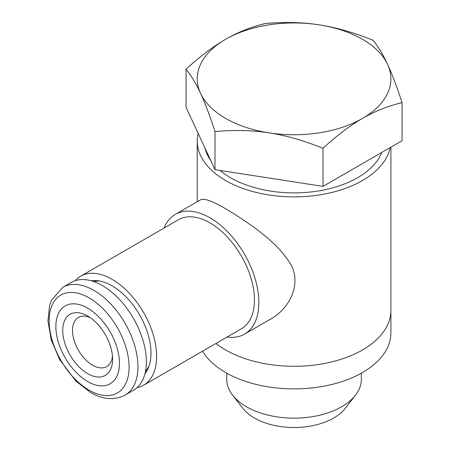 <?xml version="1.0" encoding="UTF-8"?>
<svg xmlns="http://www.w3.org/2000/svg" width="450" height="450" viewBox="0 0 450 450"><rect width="100%" height="100%" fill="white"/><g stroke="black" fill="none" stroke-linecap="round" stroke-linejoin="round"><path stroke-width="0.67" d="M90.248 317.689A28.356 16.374 -120 0 0 78.384 317.464A28.356 16.374 -120 0 0 74.036 340.183A28.356 16.374 -120 0 0 92.559 365.175A28.356 16.374 -120 0 0 106.74 366.581A28.356 16.374 -120 0 0 112.478 356.192M87.671 373.646A35.274 20.368 -120 0 0 112.612 359.246A35.274 20.368 -120 0 0 87.671 316.041A35.274 20.368 -120 0 0 62.724 330.446A35.274 20.368 -120 0 0 87.671 373.646M87.671 381.555A44.961 25.959 -120 0 0 115.2 342.382A44.961 25.959 -120 0 0 60.137 310.596A44.961 25.959 -120 0 0 87.671 381.555M125.055 395.139L133.464 390.285A62.252 35.938 -120 0 0 133.47 318.403A62.252 35.938 -120 0 0 71.218 282.465L62.803 287.319L51.497 300.184L49.59 305.432L47.936 321.024L51.339 340.251L59.693 359.64L75.814 381.004L90.472 392.4C102.791 399.623 114.317 400.534 125.055 395.139A62.252 35.938 -120 0 0 125.055 323.263A62.252 35.938 -120 0 0 62.803 287.319M381.746 152.471A89.916 51.913 180 0 1 357.643 177.683A89.916 51.913 180 0 1 220.061 170.46M210.718 160.453A89.916 51.913 180 0 1 205.014 148.157M186.058 69.204L186.058 107.325L214.999 169.678L323.004 186.384L402.064 140.737L402.064 102.623C387.928 106.037 374.749 111.296 362.537 118.384C350.319 125.398 337.14 135.36 323.004 148.269C303.688 140.535 285.688 135.399 268.999 132.851C252.309 130.236 234.309 129.803 214.999 131.558C209.824 115.667 205.003 102.921 200.531 93.319C196.059 83.649 191.233 75.611 186.058 69.204C200.199 56.301 213.373 46.339 225.591 39.319C237.808 32.231 250.987 26.977 265.123 23.558C284.434 21.802 302.434 22.23 319.123 24.851C335.812 27.394 353.812 32.535 373.129 40.264C378.304 46.671 383.124 54.709 387.596 64.384C392.068 73.98 396.889 86.726 402.064 102.623M214.999 169.678L214.999 131.558M323.004 186.384L323.004 148.269M319.123 24.851A96.834 55.907 180 0 1 387.596 64.384A96.834 55.907 180 0 1 362.537 118.384A96.834 55.907 180 0 1 268.999 132.851A96.834 55.907 180 0 1 200.531 93.319A96.834 55.907 180 0 1 225.591 39.319A96.834 55.907 180 0 1 319.123 24.851M355.483 395.156L345.279 408.33A56.104 32.389 180 0 1 294.064 427.5A56.104 32.389 180 0 1 242.848 408.33L232.639 395.156A67.286 38.846 0 0 0 341.64 406.766A67.286 38.846 0 0 0 355.483 395.156A67.286 38.846 0 0 0 361.35 379.294L361.35 373.191M226.778 373.191L226.778 379.294A67.286 38.846 0 0 0 232.639 395.156M390.218 147.578A96.834 55.907 180 0 1 325.761 193.798A96.834 55.907 180 0 1 225.591 180.506A96.834 55.907 180 0 1 197.229 140.974A96.834 55.907 180 0 1 198.135 133.341M164.132 228.021A69.165 39.932 60 0 1 175.359 214.352L200.385 199.901C203.749 197.921 212.153 200.869 225.591 208.744C245.964 220.922 273.887 239.451 287.702 259.706C303.801 280.327 291.049 308.379 269.55 319.702L244.524 334.153A69.165 39.932 60 0 1 227.07 337.039M225.591 349.926A96.834 55.907 180 0 1 215.966 343.451A96.834 55.907 0 0 0 225.591 349.926A96.834 55.907 0 0 0 331.121 362.048A96.834 55.907 0 0 0 390.898 310.399A96.834 55.907 180 0 1 331.121 362.048A96.834 55.907 180 0 1 225.591 349.926M175.359 214.352A69.165 39.932 60 0 1 209.942 217.778A69.165 39.932 60 0 1 255.127 278.73A69.165 39.932 60 0 1 244.524 334.153M75.234 280.676A62.944 36.337 60 0 1 80.651 276.216L178.47 219.741A62.944 36.337 60 0 1 209.942 222.862A62.944 36.337 60 0 1 251.061 278.325A62.944 36.337 60 0 1 241.414 328.759L143.595 385.234A62.944 36.337 60 0 1 137.019 387.697M80.651 276.216A62.944 36.337 60 0 1 112.123 279.332A62.944 36.337 60 0 1 153.242 334.8A62.944 36.337 60 0 1 143.595 385.234M144.962 373.691A54.962 31.731 -120 0 0 148.433 367.701A54.962 31.731 -120 0 0 150.986 353.166A54.962 31.731 -120 0 0 98.258 280.794A54.962 31.731 -120 0 0 91.339 280.806M100.063 281.104A52.566 30.347 -120 0 0 93.746 281.565M145.513 371.222A52.566 30.347 -120 0 0 149.068 365.985M390.898 147.189L390.898 332.989A96.834 55.907 180 0 1 331.121 384.637A96.834 55.907 180 0 1 225.591 372.516A96.834 55.907 180 0 1 202.523 351.214M89.111 390.173A56.537 32.642 -120 0 0 123.733 340.92A56.537 32.642 -120 0 0 54.495 300.943A56.537 32.642 -120 0 0 89.111 390.173M95.456 281.25L94.466 281.818M146.638 369.9L145.648 370.474M197.229 201.724L197.229 140.974"/></g></svg>
